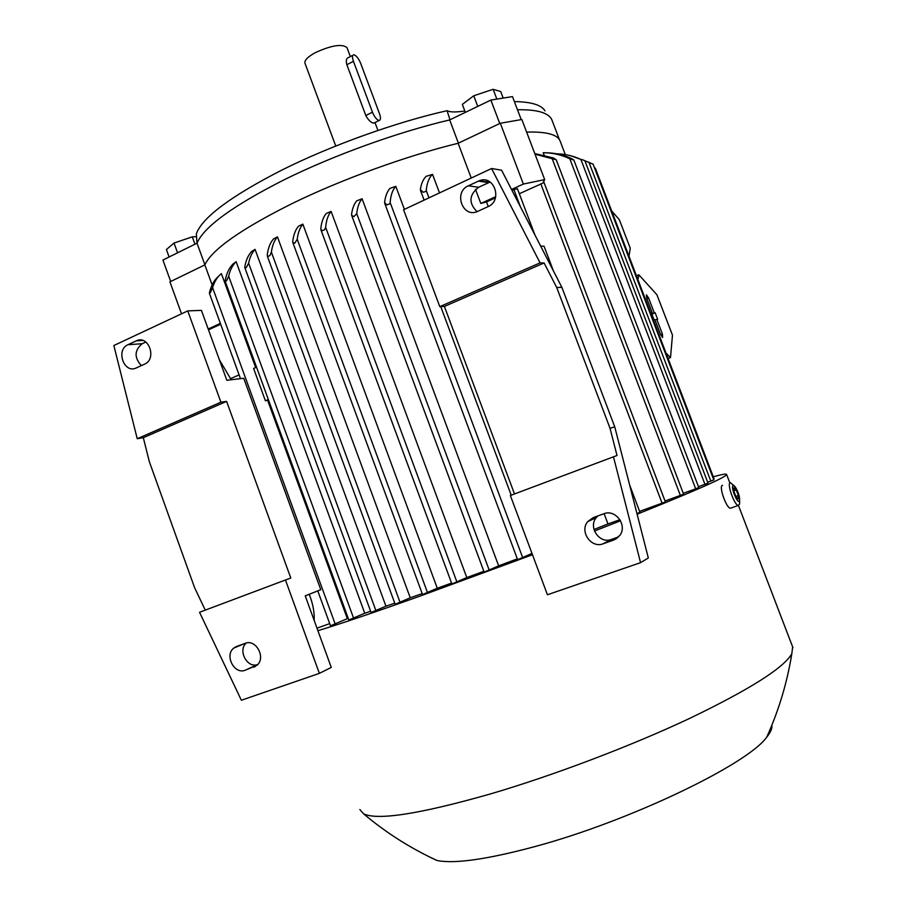 <?xml version="1.0" encoding="UTF-8"?>
<svg xmlns="http://www.w3.org/2000/svg" width="907" height="907" viewBox="0 0 907 907"><rect width="100%" height="100%" fill="white"/><g stroke="black" fill="none" stroke-linecap="round" stroke-linejoin="round"><path stroke-width="1.36" d="M181.525 313.811L169.938 281.862L204.835 264.901C212.045 249.436 241.285 228.915 292.553 203.349C341.973 179.223 406.665 155.777 458.126 143.283L500.313 123.25L521.842 119.509L544.688 179.62L542.828 183.135L519.314 193.724M204.835 264.901L212.125 284.9M218.836 276.045C214.415 279.662 211.297 285.161 209.494 292.553L209.415 293.335L210.413 292.507L212.578 287.655C214.449 281.51 217.385 276.839 221.387 273.631L255.672 367.562M256.534 367.176L253.609 368.469L265.4 400.792L268.483 399.908M267.678 400.452L347.324 618.665L330.499 625.807L317.779 590.888M348.243 618.393L347.324 618.665M236.149 261.692C232.634 265.014 230.14 269.832 228.655 276.159L226.693 280.546L225.265 281.51L225.231 280.41C226.625 273.03 229.335 267.463 233.371 263.71L236.149 261.692L364.75 613.234L348.832 619.991L225.242 281.453M370.634 611.307L364.75 613.234M255.071 249.391C251.987 252.656 249.844 257.248 248.631 263.189L246.307 267.565L244.845 267.701L244.822 266.692C245.99 260.116 248.269 255.037 251.658 251.466L255.071 249.391L385.94 606.182L371.076 612.497L244.867 267.769M394.749 603.178L385.94 606.182M277.429 236.84C274.299 240.468 272.27 245.57 271.374 252.135L269.923 255.502L267.69 256.658L267.236 255.003C268.109 248.076 270.184 242.725 273.483 238.949L277.429 236.84L410.247 597.804L395.146 604.255L267.338 256.193M422.186 593.597L410.247 597.804M298.414 226.262L302.847 224.142C299.877 227.736 298.006 232.793 297.224 239.312L294.707 243.235L292.825 242.532L292.734 241.443C293.528 234.924 295.421 229.868 298.414 226.262M265.4 400.792L268.347 399.522M205.265 610.128L194.597 587.691L149.349 461.742L143.317 437.707L137.229 438.716L113.851 345.522L187.749 310.897L201.411 310.364L226.829 380.271L243.745 378.276L320.783 589.709L305.228 595.854L331.259 667.427L319.355 673.368L241.364 700.249L199.54 612.282L285.456 580.004L319.355 673.368M219.369 359.739L231.183 379.761M246.239 643.029C237.555 650.455 247.271 668.652 257.758 664.514M145.846 342.041L142.229 343.719C134.372 350.238 134.077 357.539 141.356 365.612M309.23 594.266L310.33 597.282C313.221 605.377 314.502 613.109 314.185 620.479M127.955 344.717L136.685 340.658C148.895 335.068 157.024 359.104 144.61 364.115L136.129 368.004C123.964 373.899 115.54 349.864 127.955 344.717L142.229 343.719M236.602 646.453L245.253 643.324C256.001 638.721 266.227 657.836 256.976 665.296L245.162 670.239C234.278 674.751 224.29 655.319 233.745 648.108L236.602 646.453M143.317 437.707L226.614 401.382L290.796 578.042L285.456 580.004M137.229 438.716L220.9 402.198L226.614 401.382M187.749 310.897L220.9 402.198M239.108 374.886L230.729 378.582M208.202 329.026L220.344 323.38M220.662 324.241L208.497 329.842M526.627 132.093C546.127 131.538 557.249 134.429 560.016 140.755L560.322 141.56M552.136 120.563L551.388 118.851C549.665 115.824 546.059 113.522 540.572 111.935C534.858 110.314 527.16 109.588 517.478 109.758M544.971 110.869C541.513 104.963 531.321 101.867 514.371 101.573M449.997 119.781L447.072 110.688C449.861 112.241 455.79 112.355 464.826 111.005M447.072 110.688C395.951 122.184 331.123 145.437 281.952 170.028C230.922 196.15 202.397 217.385 196.377 233.734L196.966 243.212L162.92 260.048L170.697 281.487M521.23 119.611L512.478 96.596L490.868 100.065L449.668 119.939C398.082 131.98 333.3 155.369 283.97 179.869C232.816 205.855 203.826 226.954 197.012 243.189L204.88 264.787M361.405 136.265L352.109 139.701M347.041 47.776L346.962 47.583C342.007 43.627 331.497 45.293 315.432 52.583C307.7 56.835 304.219 60.406 304.99 63.275L335.76 146.038M374.41 122.842L373.412 123.103C370.691 122.422 368.151 119.883 365.816 115.518L346.848 64.726C345.816 60.667 346.315 58.297 348.345 57.617L352.948 55.225M372.46 112.185C374.376 116.776 376.496 119.531 378.797 120.427L379.205 120.461C380.793 120.019 380.895 117.785 379.511 113.726L360.657 63.331C358.775 58.796 356.644 55.985 354.286 54.896L353.719 54.828C352.199 55.236 352.109 57.402 353.435 61.313L372.46 112.185L365.816 115.518M503.192 98.092L500.709 91.539L493.147 89.294L473.749 95.779L462.332 104.407L465.348 112.377M496.866 99.101L493.147 89.294M477.762 106.391L473.749 95.779M177.557 252.804L174.008 243.053L166.4 249.55L169.099 256.987M196.524 236.636L192.284 236.852L174.008 243.053M194.96 244.21L192.284 236.852M458.409 143.147L449.668 119.939M499.757 123.511L490.868 100.065M500.313 123.25L523.362 184.053L544.688 179.62M495.426 197.851L486.515 201.955L480.812 203.451L475.495 189.336M471.232 178.044L458.126 143.283M480.812 203.451L495.721 196.66M511.514 189.461L523.362 184.053M517.273 188.735L511.922 190.266M668.085 358.526L670.511 357.562L672.472 335.125L656.872 294.696L638.891 274.866L637.95 279.696M666.044 353.186L670.511 357.562M670.284 357.607L668.074 358.48M646.68 298.199L646.396 294.82L648.652 298.108L654.253 312.745L655.115 312.666L657.654 319.309L656.804 319.4L662.405 334.059L662.632 337.517L660.477 334.309L654.854 319.581L653.992 319.661L651.43 312.972L652.292 312.904L646.68 298.199M652.292 312.904L651.566 313.312M656.804 319.4L654.979 319.91M655.115 312.666L651.952 314.332M654.253 312.745L651.827 314.015M636.453 275.785L638.641 274.866M628.993 256.25L630.252 248.235L619.322 219.664L611.658 210.934M619.912 519.688L607.985 523.951L604.107 513.679M488.261 206.558L486.515 201.955M597.906 515.913L596.273 517.614C587.883 527.228 599.674 544.268 611.431 539.438L618.597 536.91M490.143 182.024L478.624 187.261C468.987 194.88 468.466 203.021 477.037 211.66M540.073 262.883L544.098 262.962L556.705 287.485L610.037 428.285L617.009 455.495L510.358 495.517L547.431 594.754L640.557 562.657L648.324 557.975L614.753 426.857L561.887 287.372L501.605 170.221L491.583 168.509L403.581 209.744L439.793 306.645L540.073 262.883L491.583 168.509M640.557 562.657L613.461 456.777M610.037 428.285L614.753 426.857M556.705 287.485L561.887 287.372M468.284 185.833L479.452 180.686C494.292 174.597 502.909 200.617 488.023 206.66L477.479 211.49C462.627 218.372 453.251 192.125 468.284 185.833L478.624 187.261M593.257 517.591L603.869 513.759C615.479 508.85 627.701 525.391 619.798 535.447L613.778 540.016L603.132 543.781C591.205 548.678 579.233 531.343 587.747 521.593L593.257 517.591M514.496 493.952L444.396 306.43L439.793 306.645M444.396 306.43L544.098 262.962M553.406 270.887L544.064 246.228L540.629 246.058M432.548 174.382C429.102 177.443 426.993 182.795 426.222 190.459L425.859 191.411L423.161 192.295L420.349 189.552C421.279 183.531 423.229 179.121 426.188 176.321L432.548 174.382L439.51 192.908M607.985 523.951L593.972 529.484M639.843 512.376L636.963 513.577M665.284 501.99L639.605 511.367M544.075 154.984L543.214 152.716C552.669 152.784 561.535 154.814 569.811 158.793L695.692 488.839L683.254 493.306M545.345 152.75L545.651 152.761C554.71 152.841 563.224 154.723 571.206 158.419L573.598 159.825M570.208 155.573L580.877 159.417C573.405 155.925 565.39 154.054 556.807 153.805M595.253 168.249L594.334 167.444M592.985 164.144L581.829 159.462M573.791 160.017L569.811 158.793M534.79 153.555L553.531 157.999L556.252 159.791L535.039 154.213M683.493 494.247L665.046 501.015M698.719 487.603L695.692 488.839M707.936 483.159L698.481 486.696M713.73 479.984L707.698 482.286M329.706 623.619L316.985 628.177M302.847 224.142L437.276 588.235L422.537 594.55L292.848 242.611M451.573 583.088L437.276 588.235M331.1 211.399C328.085 215.084 326.271 220.39 325.636 227.306L324.661 229.675L321.951 230.854L320.783 228.689C321.486 222.136 323.289 217.079 326.203 213.519L331.1 211.399L466.788 577.566L451.901 583.983L320.919 229.845M483.862 571.308L466.788 577.566M362.074 198.746C359.206 202.125 357.426 207.102 356.734 213.667L353.9 216.626L351.655 215.299L351.565 214.358C352.37 208.451 354.093 203.95 356.723 200.844L362.074 198.746L498.646 565.832L484.157 572.113L351.678 215.378M517.307 558.871L498.646 565.832M395.803 186.332C392.64 189.744 390.747 195.141 390.135 202.488L389.568 203.928L386.79 204.937L384.591 202.352C385.396 196.082 387.198 191.422 389.976 188.373L395.803 186.332L404.409 209.358M440.745 306.6L511.208 495.188M531.99 553.417L517.625 559.687L384.715 203.327M713.299 476.776C721.961 474.372 726.394 473.601 726.609 474.463C726.45 477.003 696.621 490.245 637.111 514.201M620.547 520.777L594.47 531.003M532.488 554.744L418.24 596.749C372.46 613.041 339.003 624.356 317.892 630.682M792.661 646.963L791.811 653.766C783.807 667.869 749.919 689.331 690.159 718.163C631.601 745.781 554.313 775.134 490.823 793.829C420.19 813.942 377.788 820.608 363.628 813.862L359.864 809.543M771.88 725.147C772.356 728.366 770.621 732.38 766.71 737.187C747.708 764.17 630.286 820.926 535.153 846.514C487.218 859.394 454.486 864.054 436.959 860.482L427.877 856.129M722.494 485.347L722.267 485.426C718.729 486.549 726.371 508.203 730.339 508.249L731.178 507.954M734.489 486.05L730.203 482.592C726.722 483.692 734.409 505.38 738.309 505.46L739.59 504.031L739.624 501.594M733.128 485.506C730.52 486.458 736.915 503.147 739.182 501.299L739.647 500.392C739.659 496.129 738.173 491.605 735.192 486.855L733.128 485.506M736.065 496.9L733.899 491.243L734.001 487.773L736.246 489.927L738.389 495.551L738.309 499.043L736.065 496.9M738.389 495.551L735.883 496.435M736.246 489.927L733.91 490.755M136.231 340.862L142.728 340.431M253.847 667.167L255.286 666.509M245.162 670.239L257.735 664.536M353.435 61.313L346.848 64.726M662.405 334.059L660.659 334.74M648.652 298.108L646.906 298.811M513.827 189.393L520.403 206.728M478.386 181.117L488.59 182.624M613.778 540.016L616.941 538.361M603.132 543.781L611.431 539.438M426.222 190.459L428.988 197.839M540.81 183.872L662.121 503.294M552.318 159.054L680.397 495.505M580.877 159.417L704.966 484.372M588.926 162.217L710.816 481.163M212.578 287.655L335.193 624.084M228.655 276.159L353.617 618.234M248.631 263.189L375.94 610.717M271.374 252.135L400.089 602.441M297.224 239.312L427.537 592.713M325.636 227.306L456.958 582.135M356.734 213.667L489.247 570.254M390.135 202.488L522.738 557.816M209.392 293.312L240.48 378.661M136.685 340.658L142.24 340.284M233.745 648.108L244.108 643.743M551.807 119.69L559.426 139.667M346.962 47.583L350.329 56.585M374.988 122.558L377.947 130.461M379.205 120.461L373.797 123.148M479.452 180.686L489.633 182.194M587.747 521.593L596.273 517.614M420.451 190.391L424.102 200.13M517.341 188.531L534.937 234.981M629.685 485.154L639.979 512.353M543.667 181.547L665.409 501.979M560.016 140.755L565.288 154.575M556.252 159.791L683.606 494.224M573.802 159.915L698.821 487.592M585.049 161.208L708.027 483.148M593.019 163.986L713.82 479.973M595.321 168.18L714.081 478.828M726.609 474.463L729.772 482.739M738.491 505.505L792.911 647.632M791.811 653.766C787.174 682.586 778.807 710.396 766.71 737.187M436.959 860.482C410.327 848.158 385.894 832.626 363.628 813.862M730.339 508.249L738.309 505.46M739.647 500.392L739.59 504.031"/></g></svg>

